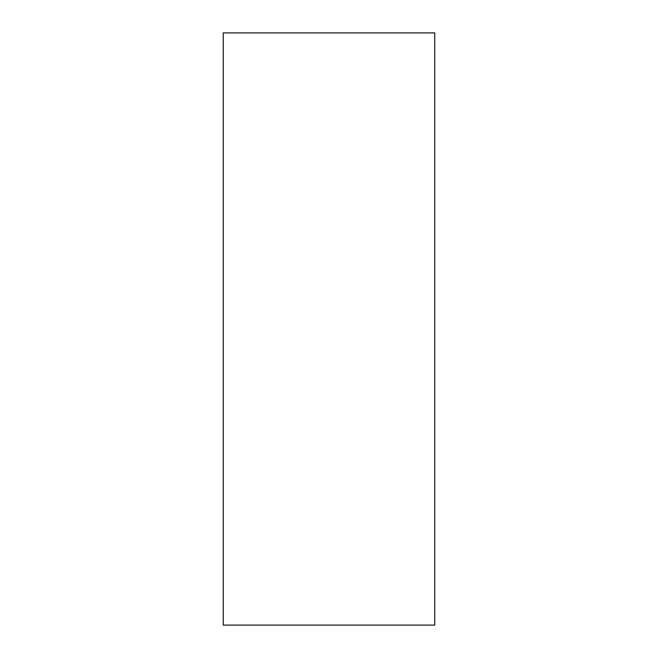 <?xml version="1.0" encoding="UTF-8"?>
<svg xmlns="http://www.w3.org/2000/svg" width="658" height="658" viewBox="0 0 658 658"><rect width="100%" height="100%" fill="white"/><g stroke="black" fill="none" stroke-linecap="round" stroke-linejoin="round"><path stroke-width="0.99" d="M223.251 329L223.251 625.1L434.749 625.1L434.749 32.9L223.251 32.9L223.251 329"/></g></svg>
